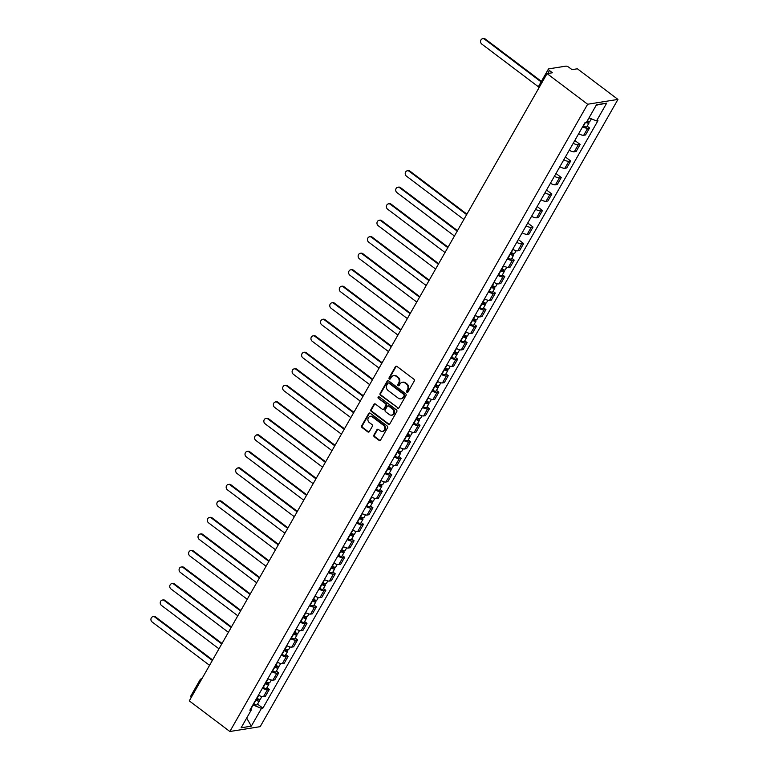 <?xml version="1.0" encoding="UTF-8"?>
<svg xmlns="http://www.w3.org/2000/svg" width="770" height="770" viewBox="0 0 770 770"><rect width="100%" height="100%" fill="white"/><g stroke="black" fill="none" stroke-linecap="round" stroke-linejoin="round"><path stroke-width="1.16" d="M406.897 392.248A0.886 0.78 -99 0 0 407.965 392.017L414.27 380.977A1.261 1.107 -99 0 0 413.914 379.225L396.925 366.405A1.261 1.107 -99 0 0 395.395 366.732L389.1 377.772A0.886 0.78 -99 0 0 389.899 379.148A0.886 0.78 -99 0 0 390.419 378.773L391.237 377.339A4.043 3.552 -99 0 1 393.614 375.625A4.043 3.552 -99 0 1 396.146 376.299L397.561 377.367A4.043 3.552 -99 0 1 398.687 382.969L397.869 384.394A0.886 0.78 -99 0 0 398.668 385.77A0.886 0.78 -99 0 0 399.197 385.395L400.005 383.961A4.043 3.552 -99 0 1 402.392 382.257A4.043 3.552 -99 0 1 404.924 382.921L406.339 383.989A4.043 3.552 -99 0 1 407.465 389.591L406.647 391.025A0.886 0.78 -99 0 0 406.897 392.248M402.7 382.218A4.043 3.552 -99 0 1 402.999 382.161A4.043 3.552 -99 0 1 405.53 382.825L406.945 383.893A4.043 3.552 -99 0 1 408.071 389.495L407.253 390.929A0.886 0.78 -99 0 0 407.734 392.276M396.454 366.202A1.261 1.107 -99 0 0 396.001 366.636L389.707 377.675A0.886 0.78 -99 0 0 390.188 379.023M393.922 375.596A4.043 3.552 -99 0 1 394.221 375.529A4.043 3.552 -99 0 1 396.752 376.203L398.167 377.271A4.043 3.552 -99 0 1 399.293 382.873L398.475 384.297A0.886 0.78 -99 0 0 398.966 385.645M373.922 435.021A1.261 1.107 -99 0 0 374.278 436.773L379.042 440.373A1.261 1.107 -99 0 0 380.572 440.045L387.57 427.783A1.261 1.107 -99 0 0 387.214 426.031L370.235 413.211A1.261 1.107 -99 0 0 368.695 413.538L361.708 425.8A1.261 1.107 -99 0 0 362.054 427.552L367.81 431.893A1.261 1.107 -99 0 0 369.35 431.566L372.343 426.32A1.261 1.107 -99 0 0 371.987 424.568L369.138 422.412A3.378 2.974 -99 0 1 372.305 416.859L383.489 425.3A3.378 2.974 -99 0 1 380.313 430.853L378.455 429.448A1.261 1.107 -99 0 0 376.915 429.775L373.922 435.021L374.528 434.925A1.261 1.107 -99 0 0 374.884 436.677L379.649 440.276A1.261 1.107 -99 0 0 380.12 440.488M229.855 731.5L189.285 700.873L547.066 73.612L587.635 104.239L229.855 731.5L260.173 726.668L617.954 99.417L577.394 68.79L572.023 69.647L569.04 67.394A2.57 0.828 29.7 0 0 565.912 66.133L548.74 68.867A2.57 0.828 29.7 0 0 548.433 69.04A2.57 0.828 29.7 0 0 549.453 70.513L547.749 73.506M397.464 408.061A1.261 1.107 -99 0 0 399.004 407.734L406.002 395.472A1.261 1.107 -99 0 0 405.646 393.72L388.667 380.9A1.261 1.107 -99 0 0 387.127 381.227L380.13 393.489A1.261 1.107 -99 0 0 380.486 395.241L398.071 407.965A1.261 1.107 -99 0 0 398.552 408.167M396.781 411.632L389.793 423.885A1.261 1.107 -99 0 1 388.253 424.212L371.265 411.392A1.261 1.107 -99 0 1 370.919 409.64L373.912 404.394A1.261 1.107 -99 0 1 375.452 404.067L382.334 409.265A1.261 1.107 -99 0 0 383.874 408.947L385.857 405.463A1.261 1.107 -99 0 0 385.51 403.711L378.339 398.292A0.886 0.78 -99 0 1 379.167 396.839L396.435 409.881A1.261 1.107 -99 0 1 396.781 411.632M191.249 697.428A2.57 0.828 -150.3 0 1 190.652 696.301L200.008 679.9A2.57 0.828 29.7 0 0 200.614 681.017M547.066 73.612L552.437 72.765L549.453 70.513M587.635 104.239L617.954 99.417M578.665 133.739A5.919 1.906 29.7 0 0 583.718 135.241L587.702 128.263A5.919 1.906 -150.3 0 1 582.649 126.752M587.702 128.263L589.55 127.964L587.192 126.184M583.718 135.241L585.566 134.952L589.55 127.964M574.824 140.467L580.128 144.481L578.28 144.77A5.919 1.906 -150.3 0 1 573.226 143.268M569.242 150.246A5.919 1.906 29.7 0 0 574.295 151.757L576.143 151.459L580.128 144.481M565.401 156.984L570.714 160.988L568.866 161.286A5.919 1.906 -150.3 0 1 563.813 159.775M559.828 166.763A5.919 1.906 29.7 0 0 564.882 168.274L566.73 167.976L570.714 160.988M555.988 173.5L561.291 177.504L559.443 177.793A5.919 1.906 -150.3 0 1 554.39 176.292M550.406 183.279A5.919 1.906 29.7 0 0 555.459 184.781L557.307 184.492L561.291 177.504M546.565 190.007L551.878 194.011L550.03 194.31A5.919 1.906 -150.3 0 1 544.977 192.798M540.992 199.786A5.919 1.906 29.7 0 0 546.046 201.297L547.894 200.999L551.878 194.011M537.152 206.524L542.455 210.528L540.607 210.826A5.919 1.906 -150.3 0 1 535.554 209.315M531.569 216.303A5.919 1.906 29.7 0 0 536.623 217.804L538.471 217.515L542.455 210.528M527.729 223.031L533.042 227.044L531.184 227.333A5.919 1.906 -150.3 0 1 526.141 225.822M522.156 232.81A5.919 1.906 29.7 0 0 527.2 234.321L529.057 234.022L533.042 227.044M518.316 239.547L523.619 243.551L521.771 243.849A5.919 1.906 -150.3 0 1 516.718 242.338M512.733 249.326A5.919 1.906 29.7 0 0 517.787 250.837L519.635 250.539L523.619 243.551M511.848 258.287L514.206 260.067L512.348 260.356A5.919 1.906 -150.3 0 1 507.305 258.855M503.32 265.833A5.919 1.906 29.7 0 0 508.364 267.344L510.221 267.046L514.206 260.067M502.425 274.803L504.783 276.574L502.935 276.873A5.919 1.906 -150.3 0 1 497.882 275.362M493.897 282.349A5.919 1.906 29.7 0 0 498.95 283.861L500.798 283.562L504.783 276.574M493.012 291.31L495.36 293.091L493.512 293.38A5.919 1.906 -150.3 0 1 488.469 291.878M484.484 298.866A5.919 1.906 29.7 0 0 489.528 300.367L491.375 300.079L495.36 293.091M483.589 307.827L485.947 309.598L484.099 309.896A5.919 1.906 -150.3 0 1 479.046 308.385M475.061 315.373A5.919 1.906 29.7 0 0 480.114 316.884L481.962 316.586L485.947 309.598M474.176 324.334L476.524 326.114L474.676 326.413A5.919 1.906 -150.3 0 1 469.623 324.901M465.638 331.889A5.919 1.906 29.7 0 0 470.691 333.391L472.539 333.102L476.524 326.114M464.753 340.85L467.111 342.631L465.263 342.919A5.919 1.906 -150.3 0 1 460.21 341.408M456.225 348.396A5.919 1.906 29.7 0 0 461.278 349.907L463.126 349.609L467.111 342.631M455.339 357.357L457.688 359.138L455.84 359.436A5.919 1.906 -150.3 0 1 450.787 357.925M446.802 364.913A5.919 1.906 29.7 0 0 451.855 366.424L453.703 366.125L457.688 359.138M445.917 373.873L448.275 375.654L446.427 375.943A5.919 1.906 -150.3 0 1 441.374 374.441M437.389 381.419A5.919 1.906 29.7 0 0 442.442 382.931L444.29 382.632L448.275 375.654M436.503 390.39L438.852 392.161L437.004 392.459A5.919 1.906 -150.3 0 1 431.951 390.948M427.966 397.936A5.919 1.906 29.7 0 0 433.019 399.447L434.867 399.149L438.852 392.161M427.081 406.897L429.439 408.678L427.581 408.966A5.919 1.906 -150.3 0 1 422.538 407.465M418.553 414.453A5.919 1.906 29.7 0 0 423.596 415.954L425.454 415.665L429.439 408.678M417.658 423.413L420.016 425.184L418.168 425.483A5.919 1.906 -150.3 0 1 413.115 423.972M409.13 430.959A5.919 1.906 29.7 0 0 414.183 432.471L416.031 432.172L420.016 425.184M408.244 439.92L410.603 441.701L408.745 441.999A5.919 1.906 -150.3 0 1 403.701 440.488M399.717 447.476A5.919 1.906 29.7 0 0 404.76 448.977L406.618 448.689L410.603 441.701M398.822 456.437L401.18 458.217L399.332 458.506A5.919 1.906 -150.3 0 1 394.279 456.995M390.294 463.983A5.919 1.906 29.7 0 0 395.347 465.494L397.195 465.195L401.18 458.217M389.408 472.944L391.757 474.724L389.909 475.023A5.919 1.906 -150.3 0 1 384.865 473.512M380.881 480.499A5.919 1.906 29.7 0 0 385.924 482.01L387.772 481.712L391.757 474.724M379.985 489.46L382.344 491.241L380.495 491.53A5.919 1.906 -150.3 0 1 375.442 490.028M371.458 497.006A5.919 1.906 29.7 0 0 376.511 498.517L378.359 498.228L382.344 491.241M370.572 505.977L372.921 507.748L371.073 508.046A5.919 1.906 -150.3 0 1 366.019 506.535M362.035 513.523A5.919 1.906 29.7 0 0 367.088 515.034L368.936 514.735L372.921 507.748M361.149 522.484L363.507 524.264L361.659 524.553A5.919 1.906 -150.3 0 1 356.606 523.051M352.622 530.039A5.919 1.906 29.7 0 0 357.675 531.541L359.523 531.252L363.507 524.264M351.736 539L354.084 540.771L352.236 541.069A5.919 1.906 -150.3 0 1 347.183 539.558M343.199 546.546A5.919 1.906 29.7 0 0 348.252 548.057L350.1 547.759L354.084 540.771M342.313 555.507L344.671 557.288L342.823 557.586A5.919 1.906 -150.3 0 1 337.77 556.075M333.785 563.062A5.919 1.906 29.7 0 0 338.839 564.564L340.686 564.275L344.671 557.288M332.9 572.023L335.248 573.804L333.4 574.093A5.919 1.906 -150.3 0 1 328.347 572.591M324.363 579.569A5.919 1.906 29.7 0 0 329.416 581.081L331.264 580.782L335.248 573.804M323.477 588.53L325.835 590.311L323.978 590.609A5.919 1.906 -150.3 0 1 318.934 589.098M314.949 596.086A5.919 1.906 29.7 0 0 319.993 597.597L321.85 597.299L325.835 590.311M314.054 605.047L316.412 606.827L314.564 607.116A5.919 1.906 -150.3 0 1 309.511 605.615M305.526 612.593A5.919 1.906 29.7 0 0 310.579 614.104L312.428 613.815L316.412 606.827M304.641 621.563L306.989 623.334L305.141 623.633A5.919 1.906 -150.3 0 1 300.098 622.122M296.113 629.109A5.919 1.906 29.7 0 0 301.157 630.62L303.005 630.322L306.989 623.334M295.218 638.07L297.576 639.851L295.728 640.139A5.919 1.906 -150.3 0 1 290.675 638.638M286.69 645.626A5.919 1.906 29.7 0 0 291.743 647.127L293.591 646.838L297.576 639.851M285.805 654.587L288.153 656.358L286.305 656.656A5.919 1.906 -150.3 0 1 281.262 655.145M277.277 662.133A5.919 1.906 29.7 0 0 282.32 663.644L284.168 663.345L288.153 656.358M276.382 671.094L278.74 672.874L276.892 673.173A5.919 1.906 -150.3 0 1 271.839 671.661M267.854 678.649A5.919 1.906 29.7 0 0 272.907 680.151L274.755 679.862L278.74 672.874M266.969 687.61L269.317 689.391L267.469 689.679A5.919 1.906 -150.3 0 1 262.416 688.178M258.431 695.156A5.919 1.906 29.7 0 0 263.484 696.667L265.332 696.369L269.317 689.391M250.856 709.054L253.147 705.041L261.454 708.371L251.309 726.158L241.126 727.785L251.27 709.998L249.846 710.229L584.921 122.767L586.345 122.536L596.49 104.759L606.683 103.132L596.538 120.919L589.002 117.887M261.454 708.371L262.878 708.15L597.963 120.688L596.538 120.919M257.546 704.117L262.878 708.15M251.27 709.998L250.712 708.708M606.683 103.132L596.24 105.201M246.679 718.044L251.309 726.158M388.186 380.688A1.261 1.107 -99 0 0 387.733 381.131L380.736 393.393A1.261 1.107 -99 0 0 381.092 395.145L398.071 407.965M404.029 395.616A0.886 0.78 -99 0 0 403.778 394.394L388.869 383.142A0.886 0.78 -99 0 0 387.791 383.364L386.935 384.875A4.043 3.552 -99 0 0 388.061 390.477L398.254 398.167A4.043 3.552 -99 0 0 400.785 398.841A4.043 3.552 -99 0 0 403.162 397.128L404.635 395.52A0.886 0.78 -99 0 0 404.385 394.298L403.778 394.394M388.629 383.017A0.886 0.78 -99 0 1 389.476 383.036L404.385 394.298M401.083 398.773A4.043 3.552 -99 0 0 401.391 398.744A4.043 3.552 -99 0 0 403.769 397.031L403.162 397.128M404.635 395.52L403.769 397.031M374.971 403.865A1.261 1.107 -99 0 0 374.518 404.298L371.525 409.544A1.261 1.107 -99 0 0 371.872 411.296L388.86 424.116A1.261 1.107 -99 0 0 389.341 424.328M383.422 409.38A1.261 1.107 -99 0 0 384.48 408.841L386.463 405.367A1.261 1.107 -99 0 0 386.117 403.615L378.339 398.292M378.927 396.723A0.886 0.78 -99 0 0 378.946 398.196M389.485 414.664A3.378 2.974 -99 0 0 392.652 409.111L388.715 406.137A1.261 1.107 -99 0 0 387.175 406.464L385.192 409.938A1.261 1.107 -99 0 0 385.539 411.69L389.485 414.664M391.901 415.155A3.378 2.974 -99 0 0 393.258 409.014L392.652 409.111M388.234 405.925A1.261 1.107 -99 0 1 389.322 406.04L393.258 409.014M377.974 429.246A1.261 1.107 -99 0 0 377.521 429.679L374.528 434.925M382.728 431.344A3.378 2.974 -99 0 0 384.095 425.204L383.489 425.3M370.495 416.272A3.378 2.974 -99 0 1 372.911 416.762L384.095 425.204M369.754 412.999A1.261 1.107 -99 0 0 369.302 413.442L362.314 425.704A1.261 1.107 -99 0 0 362.66 427.456L368.416 431.797A1.261 1.107 -99 0 0 368.897 432.008M586.596 122.103A1.54 0.501 29.7 0 0 587.577 122.141A1.54 0.501 29.7 0 0 587.038 121.323M583.159 125.856L583.439 126.02A3.215 1.04 29.7 0 0 586.856 126.781L589.031 122.969A3.215 1.04 29.7 0 0 587.751 121.14L587.828 121.005M586.249 122.555A3.215 1.04 29.7 0 0 589.031 122.969M541.108 81.88L484.465 39.116A2.965 2.599 -99 0 0 481.693 43.986L538.759 87.068M587.346 120.794A3.215 1.04 29.7 0 0 590.061 121.169L591.379 118.85M482.617 38.625L483.406 38.5A2.965 2.599 81 0 1 485.254 38.991L541.397 81.37M587.087 121.246L587.751 121.14M510.25 253.677L510.587 253.879A1.54 0.501 29.7 0 0 512.233 254.244A1.54 0.501 29.7 0 0 511.617 253.359L512.406 253.234A3.215 1.04 29.7 0 1 513.686 255.072L511.511 258.884A3.215 1.04 29.7 0 1 508.084 258.123L507.815 257.96M509.981 254.148L510.26 254.312A3.215 1.04 29.7 0 0 513.686 255.072M511.906 252.849L511.155 254.158M466.63 214.628L409.12 171.209A2.965 2.599 -99 0 0 406.348 176.08L463.858 219.498M511.01 252.348L511.29 252.512A3.215 1.04 29.7 0 0 514.707 253.272L516.169 250.702M407.263 170.728L408.052 170.603A2.965 2.599 81 0 1 409.909 171.084L466.918 214.127M500.837 270.193L501.164 270.386A1.54 0.501 29.7 0 0 502.81 270.751A1.54 0.501 29.7 0 0 502.194 269.875L502.983 269.75A3.215 1.04 29.7 0 1 504.263 271.579L502.088 275.391A3.215 1.04 29.7 0 1 498.671 274.63L498.392 274.467M500.567 270.665L500.847 270.819A3.215 1.04 29.7 0 0 504.263 271.579M502.492 269.356L501.742 270.674M457.216 231.144L399.707 187.726A2.965 2.599 -99 0 0 396.925 192.596L454.435 236.015M501.588 268.865L501.867 269.019A3.215 1.04 29.7 0 0 505.293 269.779L506.756 267.219M397.849 187.235L398.639 187.11A2.965 2.599 81 0 1 400.487 187.601L457.505 230.644M491.414 286.7L491.751 286.902A1.54 0.501 29.7 0 0 493.387 287.268A1.54 0.501 29.7 0 0 492.781 286.382L493.57 286.257A3.215 1.04 29.7 0 1 494.841 288.096L492.675 291.907A3.215 1.04 29.7 0 1 489.248 291.147L488.969 290.983M491.144 287.172L491.424 287.335A3.215 1.04 29.7 0 0 494.841 288.096M493.07 285.872L492.319 287.191M447.793 247.651L390.284 204.243A2.965 2.599 -99 0 0 387.503 209.103L445.022 252.522M492.174 285.372L492.454 285.535A3.215 1.04 29.7 0 0 495.87 286.296L497.333 283.726M388.427 203.752L389.216 203.626A2.965 2.599 81 0 1 391.073 204.117L448.082 247.151M481.991 303.216L482.328 303.409A1.54 0.501 29.7 0 0 483.974 303.775A1.54 0.501 29.7 0 0 483.358 302.899L484.147 302.774A3.215 1.04 29.7 0 1 485.427 304.612L483.252 308.414A3.215 1.04 29.7 0 1 479.835 307.654L479.556 307.5M481.731 303.688L482.001 303.852A3.215 1.04 29.7 0 0 485.427 304.612M483.656 302.379L482.906 303.698M438.38 264.168L380.861 220.749A2.965 2.599 -99 0 0 378.089 225.62L435.599 269.038M482.752 301.888L483.031 302.052A3.215 1.04 29.7 0 0 486.457 302.812L487.92 300.242M379.013 220.258L379.803 220.133A2.965 2.599 81 0 1 381.65 220.624L438.659 263.667M472.578 319.733L472.915 319.925A1.54 0.501 29.7 0 0 474.551 320.291A1.54 0.501 29.7 0 0 473.945 319.406L474.724 319.281A3.215 1.04 29.7 0 1 476.004 321.119L473.839 324.93A3.215 1.04 29.7 0 1 470.412 324.17L470.133 324.006M472.308 320.195L472.588 320.358A3.215 1.04 29.7 0 0 476.004 321.119M474.233 318.896L473.483 320.214M428.957 280.684L371.448 237.266A2.965 2.599 -99 0 0 368.666 242.136L426.185 285.555M473.338 318.395L473.617 318.559A3.215 1.04 29.7 0 0 477.034 319.319L478.497 316.749M369.59 236.775L370.38 236.65A2.965 2.599 81 0 1 372.237 237.141L429.246 280.174M463.155 336.24L463.492 336.442A1.54 0.501 29.7 0 0 465.138 336.808A1.54 0.501 29.7 0 0 464.522 335.922L465.311 335.797A3.215 1.04 29.7 0 1 466.591 337.635L464.416 341.447A3.215 1.04 29.7 0 1 460.999 340.686L460.72 340.523M462.895 336.711L463.165 336.875A3.215 1.04 29.7 0 0 466.591 337.635M464.82 335.412L464.069 336.721M419.544 297.191L362.025 253.773A2.965 2.599 -99 0 0 359.253 258.643L416.762 302.061M463.915 334.911L464.195 335.075A3.215 1.04 29.7 0 0 467.611 335.836L469.084 333.266M360.177 253.282L360.966 253.157A2.965 2.599 81 0 1 362.814 253.648L419.823 296.691M453.742 352.756L454.079 352.949A1.54 0.501 29.7 0 0 455.715 353.315A1.54 0.501 29.7 0 0 455.099 352.439L455.888 352.314A3.215 1.04 29.7 0 1 457.168 354.142L454.993 357.954A3.215 1.04 29.7 0 1 451.576 357.193L451.297 357.03M453.472 353.218L453.751 353.382A3.215 1.04 29.7 0 0 457.168 354.142M455.397 351.919L454.647 353.238M410.121 313.708L352.612 270.289A2.965 2.599 -99 0 0 349.83 275.159L407.34 318.578M454.502 351.418L454.772 351.582A3.215 1.04 29.7 0 0 458.198 352.342L459.661 349.772M350.754 269.798L351.543 269.673A2.965 2.599 81 0 1 353.401 270.164L410.41 313.197M444.319 369.263L444.656 369.465A1.54 0.501 29.7 0 0 446.302 369.831A1.54 0.501 29.7 0 0 445.686 368.945L446.475 368.82A3.215 1.04 29.7 0 1 447.755 370.659L445.58 374.47A3.215 1.04 29.7 0 1 442.153 373.71L441.884 373.546M444.059 369.735L444.329 369.898A3.215 1.04 29.7 0 0 447.755 370.659M445.974 368.435L445.224 369.744M400.698 330.214L343.189 286.796A2.965 2.599 -99 0 0 340.417 291.666L397.926 335.085M445.079 367.935L445.358 368.099A3.215 1.04 29.7 0 0 448.775 368.859L450.248 366.289M341.341 286.315L342.13 286.19A2.965 2.599 81 0 1 343.978 286.671L400.987 329.714M434.906 385.78L435.243 385.972A1.54 0.501 29.7 0 0 436.879 386.338A1.54 0.501 29.7 0 0 436.263 385.462L437.052 385.337A3.215 1.04 29.7 0 1 438.332 387.166L436.157 390.977A3.215 1.04 29.7 0 1 432.74 390.217L432.461 390.053M434.636 386.251L434.915 386.405A3.215 1.04 29.7 0 0 438.332 387.166M436.561 384.942L435.81 386.261M391.285 346.731L333.776 303.313A2.965 2.599 -99 0 0 330.994 308.183L388.503 351.601M435.666 384.451L435.936 384.605A3.215 1.04 29.7 0 0 439.362 385.366L440.825 382.806M331.918 302.822L332.707 302.697A2.965 2.599 81 0 1 334.565 303.188L391.574 346.231M425.483 402.286L425.82 402.489A1.54 0.501 29.7 0 0 427.466 402.854A1.54 0.501 29.7 0 0 426.85 401.969L427.639 401.844A3.215 1.04 29.7 0 1 428.919 403.682L426.744 407.494A3.215 1.04 29.7 0 1 423.317 406.733L423.048 406.57M425.213 402.758L425.492 402.922A3.215 1.04 29.7 0 0 428.919 403.682M427.138 401.459L426.387 402.777M381.862 363.248L324.353 319.829A2.965 2.599 -99 0 0 321.581 324.69L379.09 368.108M426.243 400.958L426.522 401.122A3.215 1.04 29.7 0 0 429.939 401.882L431.402 399.312M322.505 319.338L323.284 319.213A2.965 2.599 81 0 1 325.142 319.704L382.151 362.737M416.07 418.803L416.397 419.005A1.54 0.501 29.7 0 0 418.043 419.361A1.54 0.501 29.7 0 0 417.427 418.485L418.216 418.36A3.215 1.04 29.7 0 1 419.496 420.199L417.321 424A3.215 1.04 29.7 0 1 413.904 423.24L413.625 423.086M415.8 419.275L416.079 419.438A3.215 1.04 29.7 0 0 419.496 420.199M417.725 417.966L416.974 419.284M372.449 379.754L314.94 336.336A2.965 2.599 -99 0 0 312.158 341.206L369.667 384.625M416.83 417.475L417.099 417.638A3.215 1.04 29.7 0 0 420.526 418.399L421.989 415.829M313.082 335.845L313.871 335.72A2.965 2.599 81 0 1 315.729 336.211L372.738 379.254M406.647 435.32L406.983 435.512A1.54 0.501 29.7 0 0 408.629 435.878A1.54 0.501 29.7 0 0 408.013 434.992L408.803 434.867A3.215 1.04 29.7 0 1 410.083 436.706L407.908 440.517A3.215 1.04 29.7 0 1 404.481 439.757L404.212 439.593M406.377 435.781L406.656 435.945A3.215 1.04 29.7 0 0 410.083 436.706M408.302 434.482L407.551 435.801M363.026 396.271L305.517 352.853A2.965 2.599 -99 0 0 302.745 357.723L360.254 401.141M407.407 433.982L407.686 434.145A3.215 1.04 29.7 0 0 411.103 434.906L412.566 432.336M303.659 352.362L304.448 352.236A2.965 2.599 81 0 1 306.306 352.727L363.315 395.761M397.233 451.826L397.561 452.029A1.54 0.501 29.7 0 0 399.207 452.394A1.54 0.501 29.7 0 0 398.591 451.509L399.38 451.384A3.215 1.04 29.7 0 1 400.66 453.222L398.485 457.034A3.215 1.04 29.7 0 1 395.068 456.273L394.789 456.11M396.964 452.298L397.243 452.462A3.215 1.04 29.7 0 0 400.66 453.222M398.889 450.999L398.138 452.308M353.613 412.778L296.103 369.359A2.965 2.599 -99 0 0 293.322 374.23L350.831 417.648M397.984 450.498L398.263 450.662A3.215 1.04 29.7 0 0 401.69 451.422L403.153 448.852M294.246 368.878L295.035 368.743A2.965 2.599 81 0 1 296.883 369.234L353.902 412.277M387.811 468.343L388.147 468.535A1.54 0.501 29.7 0 0 389.784 468.901A1.54 0.501 29.7 0 0 389.177 468.025L389.967 467.9A3.215 1.04 29.7 0 1 391.237 469.729L389.071 473.54A3.215 1.04 29.7 0 1 385.645 472.78L385.366 472.616M387.541 468.805L387.82 468.969A3.215 1.04 29.7 0 0 391.237 469.729M389.466 467.506L388.715 468.824M344.19 429.294L286.681 385.876A2.965 2.599 -99 0 0 283.899 390.746L341.418 434.164M388.571 467.005L388.85 467.169A3.215 1.04 29.7 0 0 392.267 467.929L393.73 465.369M284.823 385.385L285.612 385.26A2.965 2.599 81 0 1 287.47 385.751L344.479 428.784M378.388 484.85L378.725 485.052A1.54 0.501 29.7 0 0 380.37 485.418A1.54 0.501 29.7 0 0 379.754 484.532L380.544 484.407A3.215 1.04 29.7 0 1 381.824 486.245L379.649 490.057A3.215 1.04 29.7 0 1 376.232 489.297L375.953 489.133M378.128 485.321L378.397 485.485A3.215 1.04 29.7 0 0 381.824 486.245M380.053 484.022L379.302 485.331M334.777 445.801L277.258 402.383A2.965 2.599 -99 0 0 274.486 407.253L331.995 450.671M379.148 483.522L379.427 483.685A3.215 1.04 29.7 0 0 382.854 484.445L384.317 481.876M275.41 401.901L276.199 401.776A2.965 2.599 81 0 1 278.047 402.258L335.056 445.301M368.974 501.366L369.311 501.559A1.54 0.501 29.7 0 0 370.947 501.925A1.54 0.501 29.7 0 0 370.341 501.049L371.121 500.924A3.215 1.04 29.7 0 1 372.401 502.752L370.235 506.564A3.215 1.04 29.7 0 1 366.809 505.803L366.53 505.64M368.705 501.838L368.984 501.992A3.215 1.04 29.7 0 0 372.401 502.752M370.63 500.529L369.879 501.847M325.354 462.318L267.844 418.899A2.965 2.599 -99 0 0 265.063 423.769L322.582 467.188M369.735 500.038L370.014 500.192A3.215 1.04 29.7 0 0 373.431 500.952L374.894 498.392M265.987 418.408L266.776 418.283A2.965 2.599 81 0 1 268.634 418.774L325.643 461.817M359.552 517.873L359.888 518.075A1.54 0.501 29.7 0 0 361.534 518.441A1.54 0.501 29.7 0 0 360.918 517.556L361.708 517.43A3.215 1.04 29.7 0 1 362.988 519.269L360.812 523.08A3.215 1.04 29.7 0 1 357.396 522.32L357.116 522.156M359.292 518.345L359.561 518.508A3.215 1.04 29.7 0 0 362.988 519.269M361.207 517.045L360.466 518.364M315.941 478.834L258.422 435.416A2.965 2.599 -99 0 0 255.65 440.276L313.159 483.695M360.312 516.545L360.591 516.709A3.215 1.04 29.7 0 0 364.008 517.469L365.481 514.899M256.574 434.925L257.363 434.8A2.965 2.599 81 0 1 259.211 435.291L316.22 478.324M350.138 534.39L350.475 534.592A1.54 0.501 29.7 0 0 352.111 534.948A1.54 0.501 29.7 0 0 351.495 534.072L352.285 533.947A3.215 1.04 29.7 0 1 353.565 535.785L351.389 539.587A3.215 1.04 29.7 0 1 347.973 538.827L347.694 538.673M349.869 534.861L350.148 535.025A3.215 1.04 29.7 0 0 353.565 535.785M351.794 533.562L351.043 534.871M306.518 495.341L249.008 451.923A2.965 2.599 -99 0 0 246.227 456.793L303.736 500.211M350.899 533.061L351.168 533.225A3.215 1.04 29.7 0 0 354.595 533.985L356.058 531.416M247.151 451.432L247.94 451.307A2.965 2.599 81 0 1 249.798 451.798L306.806 494.841M340.715 550.906L341.052 551.099A1.54 0.501 29.7 0 0 342.698 551.464A1.54 0.501 29.7 0 0 342.082 550.579L342.871 550.454A3.215 1.04 29.7 0 1 344.151 552.292L341.976 556.104A3.215 1.04 29.7 0 1 338.55 555.343L338.28 555.18M340.456 551.368L340.725 551.532A3.215 1.04 29.7 0 0 344.151 552.292M342.371 550.069L341.62 551.387M297.095 511.857L239.585 468.439A2.965 2.599 -99 0 0 236.814 473.309L294.323 516.728M341.476 549.568L341.755 549.732A3.215 1.04 29.7 0 0 345.172 550.492L346.644 547.922M237.738 467.948L238.527 467.823A2.965 2.599 81 0 1 240.375 468.314L297.384 511.347M331.302 567.413L331.639 567.615A1.54 0.501 29.7 0 0 333.275 567.981A1.54 0.501 29.7 0 0 332.659 567.095L333.449 566.97A3.215 1.04 29.7 0 1 334.729 568.809L332.553 572.62A3.215 1.04 29.7 0 1 329.137 571.86L328.857 571.696M331.033 567.885L331.312 568.048A3.215 1.04 29.7 0 0 334.729 568.809M332.958 566.585L332.207 567.894M287.682 528.364L230.172 484.946A2.965 2.599 -99 0 0 227.391 489.816L284.9 533.235M332.062 566.085L332.332 566.248A3.215 1.04 29.7 0 0 335.758 567.009L337.222 564.439M228.315 484.465L229.104 484.33A2.965 2.599 81 0 1 230.962 484.821L287.97 527.864M321.879 583.929L322.216 584.122A1.54 0.501 29.7 0 0 323.862 584.488A1.54 0.501 29.7 0 0 323.246 583.612L324.035 583.487A3.215 1.04 29.7 0 1 325.315 585.316L323.14 589.127A3.215 1.04 29.7 0 1 319.714 588.367L319.444 588.203M321.61 584.391L321.889 584.555A3.215 1.04 29.7 0 0 325.315 585.316M323.535 583.092L322.784 584.411M278.259 544.881L220.749 501.463A2.965 2.599 -99 0 0 217.977 506.333L275.487 549.751M322.64 582.592L322.919 582.755A3.215 1.04 29.7 0 0 326.336 583.516L327.799 580.955M218.901 500.972L219.681 500.847A2.965 2.599 81 0 1 221.539 501.337L278.547 544.371M312.466 600.436L312.793 600.639A1.54 0.501 29.7 0 0 314.439 601.004A1.54 0.501 29.7 0 0 313.823 600.119L314.612 599.994A3.215 1.04 29.7 0 1 315.892 601.832L313.717 605.644A3.215 1.04 29.7 0 1 310.3 604.883L310.021 604.72M312.197 600.908L312.476 601.072A3.215 1.04 29.7 0 0 315.892 601.832M314.122 599.609L313.371 600.918M268.846 561.388L211.336 517.969A2.965 2.599 -99 0 0 208.555 522.84L266.064 566.258M313.226 599.108L313.496 599.272A3.215 1.04 29.7 0 0 316.922 600.032L318.385 597.462M209.478 517.488L210.268 517.363A2.965 2.599 81 0 1 212.125 517.844L269.134 560.887M303.043 616.953L303.38 617.145A1.54 0.501 29.7 0 0 305.026 617.511A1.54 0.501 29.7 0 0 304.41 616.635L305.199 616.51A3.215 1.04 29.7 0 1 306.479 618.339L304.304 622.15A3.215 1.04 29.7 0 1 300.878 621.39L300.608 621.226M302.774 617.425L303.053 617.578A3.215 1.04 29.7 0 0 306.479 618.339M304.699 616.115L303.948 617.434M259.423 577.904L201.913 534.486A2.965 2.599 -99 0 0 199.141 539.356L256.651 582.774M303.803 615.625L304.083 615.779A3.215 1.04 29.7 0 0 307.5 616.539L308.963 613.979M200.056 533.995L200.845 533.87A2.965 2.599 81 0 1 202.702 534.361L259.711 577.404M293.63 633.469L293.957 633.662A1.54 0.501 29.7 0 0 295.603 634.028A1.54 0.501 29.7 0 0 294.987 633.142L295.776 633.017A3.215 1.04 29.7 0 1 297.056 634.855L294.881 638.667A3.215 1.04 29.7 0 1 291.464 637.907L291.185 637.743M293.36 633.931L293.639 634.095A3.215 1.04 29.7 0 0 297.056 634.855M295.285 632.632L294.535 633.951M250.009 594.421L192.5 551.002A2.965 2.599 -99 0 0 189.718 555.863L247.228 599.281M294.381 632.131L294.66 632.295A3.215 1.04 29.7 0 0 298.086 633.056L299.549 630.486M190.642 550.512L191.432 550.386A2.965 2.599 81 0 1 193.28 550.877L250.298 593.911M284.207 649.976L284.544 650.178A1.54 0.501 29.7 0 0 286.18 650.534A1.54 0.501 29.7 0 0 285.574 649.659L286.363 649.534A3.215 1.04 29.7 0 1 287.633 651.372L285.468 655.174A3.215 1.04 29.7 0 1 282.041 654.413L281.762 654.259M283.938 650.448L284.217 650.612A3.215 1.04 29.7 0 0 287.633 651.372M285.863 649.149L285.112 650.457M240.587 610.928L183.077 567.509A2.965 2.599 -99 0 0 180.296 572.38L237.815 615.798M284.967 648.648L285.247 648.812A3.215 1.04 29.7 0 0 288.663 649.572L290.126 647.002M181.22 567.018L182.009 566.893A2.965 2.599 81 0 1 183.866 567.384L240.875 610.427M274.784 666.493L275.121 666.685A1.54 0.501 29.7 0 0 276.767 667.051A1.54 0.501 29.7 0 0 276.151 666.175L276.94 666.04A3.215 1.04 29.7 0 1 278.22 667.879L276.045 671.69A3.215 1.04 29.7 0 1 272.628 670.93L272.349 670.766M274.524 666.955L274.794 667.118A3.215 1.04 29.7 0 0 278.22 667.879M276.449 665.655L275.699 666.974M231.173 627.444L173.654 584.026A2.965 2.599 -99 0 0 170.882 588.896L228.392 632.314M275.544 665.155L275.824 665.318A3.215 1.04 29.7 0 0 279.25 666.079L280.713 663.509M171.806 583.535L172.595 583.41A2.965 2.599 81 0 1 174.444 583.901L231.452 626.934M265.371 683L265.708 683.202A1.54 0.501 29.7 0 0 267.344 683.568A1.54 0.501 29.7 0 0 266.738 682.682L267.517 682.557A3.215 1.04 29.7 0 1 268.797 684.395L266.632 688.207A3.215 1.04 29.7 0 1 263.205 687.446L262.926 687.283M265.101 683.471L265.381 683.635A3.215 1.04 29.7 0 0 268.797 684.395M267.026 682.172L266.276 683.481M221.75 643.951L164.241 600.533A2.965 2.599 -99 0 0 161.459 605.403L218.978 648.821M266.131 681.671L266.41 681.835A3.215 1.04 29.7 0 0 269.827 682.595L271.29 680.025M162.383 600.051L163.173 599.917A2.965 2.599 81 0 1 165.03 600.407L222.039 643.451M255.948 699.516L256.285 699.709A1.54 0.501 29.7 0 0 257.931 700.074A1.54 0.501 29.7 0 0 257.315 699.199L258.104 699.073A3.215 1.04 29.7 0 1 259.384 700.902L257.209 704.714A3.215 1.04 29.7 0 1 253.792 703.953L253.513 703.79M255.688 699.978L255.958 700.142A3.215 1.04 29.7 0 0 259.384 700.902M257.603 698.679L256.862 699.997M212.337 660.468L154.818 617.049A2.965 2.599 -99 0 0 152.046 621.919L209.555 665.338M256.708 698.178L256.988 698.342A3.215 1.04 29.7 0 0 260.404 699.102L261.877 696.542M152.97 616.558L153.759 616.433A2.965 2.599 81 0 1 155.607 616.924L212.616 659.957M272.907 680.151L276.892 673.173M282.32 663.644L286.305 656.656M291.743 647.127L295.728 640.139M301.157 630.62L305.141 623.633M310.579 614.104L314.564 607.116M319.993 597.597L323.978 590.609M329.416 581.081L333.4 574.093M338.839 564.564L342.823 557.586M348.252 548.057L352.236 541.069M357.675 531.541L361.659 524.553M367.088 515.034L371.073 508.046M376.511 498.517L380.495 491.53M385.924 482.01L389.909 475.023M395.347 465.494L399.332 458.506M404.76 448.977L408.745 441.999M414.183 432.471L418.168 425.483M423.596 415.954L427.581 408.966M433.019 399.447L437.004 392.459M442.442 382.931L446.427 375.943M451.855 366.424L455.84 359.436M461.278 349.907L465.263 342.919M470.691 333.391L474.676 326.413M480.114 316.884L484.099 309.896M489.528 300.367L493.512 293.38M498.95 283.861L502.935 276.873M508.364 267.344L512.348 260.356M517.787 250.837L521.771 243.849M527.2 234.321L531.184 227.333M536.623 217.804L540.607 210.826M546.046 201.297L550.03 194.31M555.459 184.781L559.443 177.793M564.882 168.274L568.866 161.286M574.295 151.757L578.28 144.77M263.484 696.667L267.469 689.679M200.316 679.718A2.57 0.828 29.7 0 0 200.008 679.9A2.57 2.57 0 0 1 201.836 678.63A2.57 2.262 81 0 1 201.981 678.611L201.836 678.63M538.971 87.809A2.57 2.57 0 0 1 539.077 85.451A2.57 0.828 29.7 0 0 539.674 86.567M408.071 389.495L407.465 389.591M406.945 383.893L406.339 383.989M405.53 382.825L404.924 382.921M398.475 384.297L397.869 384.394M399.293 382.873L398.687 382.969M398.167 377.271L397.561 377.367M396.752 376.203L396.146 376.299M389.707 377.675L389.1 377.772M396.001 366.636L395.395 366.732M407.253 390.929L406.647 391.025M381.092 395.145L380.486 395.241M380.736 393.393L380.13 393.489M387.733 381.131L387.127 381.227M389.476 383.036L388.869 383.142M388.86 424.116L388.253 424.212M371.872 411.296L371.265 411.392M371.525 409.544L370.919 409.64M374.518 404.298L373.912 404.394M384.48 408.841L383.874 408.947M386.463 405.367L385.857 405.463M386.117 403.615L385.51 403.711M389.322 406.04L388.715 406.137M377.521 429.679L376.915 429.775M372.911 416.762L372.305 416.859M368.416 431.797L367.81 431.893M362.66 427.456L362.054 427.552M362.314 425.704L361.708 425.8M369.302 413.442L368.695 413.538M379.649 440.276L379.042 440.373M374.884 436.677L374.278 436.773M585.325 122.7L583.439 126.02M485.254 38.991L484.465 39.116M510.26 254.312L508.084 258.123M513.022 249.48L511.29 252.512M409.909 171.084L409.12 171.209M500.847 270.819L498.671 274.63M503.599 265.987L501.867 269.019M400.487 187.601L399.707 187.726M491.424 287.335L489.248 291.147M494.176 282.503L492.454 285.535M391.073 204.117L390.284 204.243M482.001 303.852L479.835 307.654M484.763 299.01L483.031 302.052M381.65 220.624L380.861 220.749M472.588 320.358L470.412 324.17M475.34 315.527L473.617 318.559M372.237 237.141L371.448 237.266M463.165 336.875L460.999 340.686M465.927 332.034L464.195 335.075M362.814 253.648L362.025 253.773M453.751 353.382L451.576 357.193M456.504 348.55L454.772 351.582M353.401 270.164L352.612 270.289M444.329 369.898L442.153 373.71M447.091 365.067L445.358 368.099M343.978 286.671L343.189 286.796M434.915 386.405L432.74 390.217M437.668 381.574L435.936 384.605M334.565 303.188L333.776 303.313M425.492 402.922L423.317 406.733M428.255 398.09L426.522 401.122M325.142 319.704L324.353 319.829M416.079 419.438L413.904 423.24M418.832 414.597L417.099 417.638M315.729 336.211L314.94 336.336M406.656 435.945L404.481 439.757M409.419 431.113L407.686 434.145M306.306 352.727L305.517 352.853M397.243 452.462L395.068 456.273M399.996 447.62L398.263 450.662M296.883 369.234L296.103 369.359M387.82 468.969L385.645 472.78M390.573 464.137L388.85 467.169M287.47 385.751L286.681 385.876M378.397 485.485L376.232 489.297M381.16 480.653L379.427 483.685M278.047 402.258L277.258 402.383M368.984 501.992L366.809 505.803M371.737 497.16L370.014 500.192M268.634 418.774L267.844 418.899M359.561 518.508L357.396 522.32M362.324 513.677L360.591 516.709M259.211 435.291L258.422 435.416M350.148 535.025L347.973 538.827M352.901 530.184L351.168 533.225M249.798 451.798L249.008 451.923M340.725 551.532L338.55 555.343M343.487 546.7L341.755 549.732M240.375 468.314L239.585 468.439M331.312 568.048L329.137 571.86M334.065 563.207L332.332 566.248M230.962 484.821L230.172 484.946M321.889 584.555L319.714 588.367M324.651 579.723L322.919 582.755M221.539 501.337L220.749 501.463M312.476 601.072L310.3 604.883M315.228 596.24L313.496 599.272M212.125 517.844L211.336 517.969M303.053 617.578L300.878 621.39M305.815 612.747L304.083 615.779M202.702 534.361L201.913 534.486M293.639 634.095L291.464 637.907M296.392 629.263L294.66 632.295M193.28 550.877L192.5 551.002M284.217 650.612L282.041 654.413M286.969 645.77L285.247 648.812M183.866 567.384L183.077 567.509M274.794 667.118L272.628 670.93M277.556 662.287L275.824 665.318M174.444 583.901L173.654 584.026M265.381 683.635L263.205 687.446M268.133 678.793L266.41 681.835M165.03 600.407L164.241 600.533M255.958 700.142L253.792 703.953M258.72 695.31L256.988 698.342M155.607 616.924L154.818 617.049M539.077 85.451L548.433 69.04M402.999 382.161L402.392 382.257M394.221 375.529L393.614 375.625M388.927 382.892L388.321 382.988M401.391 398.744L400.785 398.841M383.73 409.38L383.123 409.476M392.209 415.126L391.603 415.222M388.532 405.829L387.926 405.925M383.036 431.316L382.43 431.412M370.793 416.204L370.187 416.3"/></g></svg>
